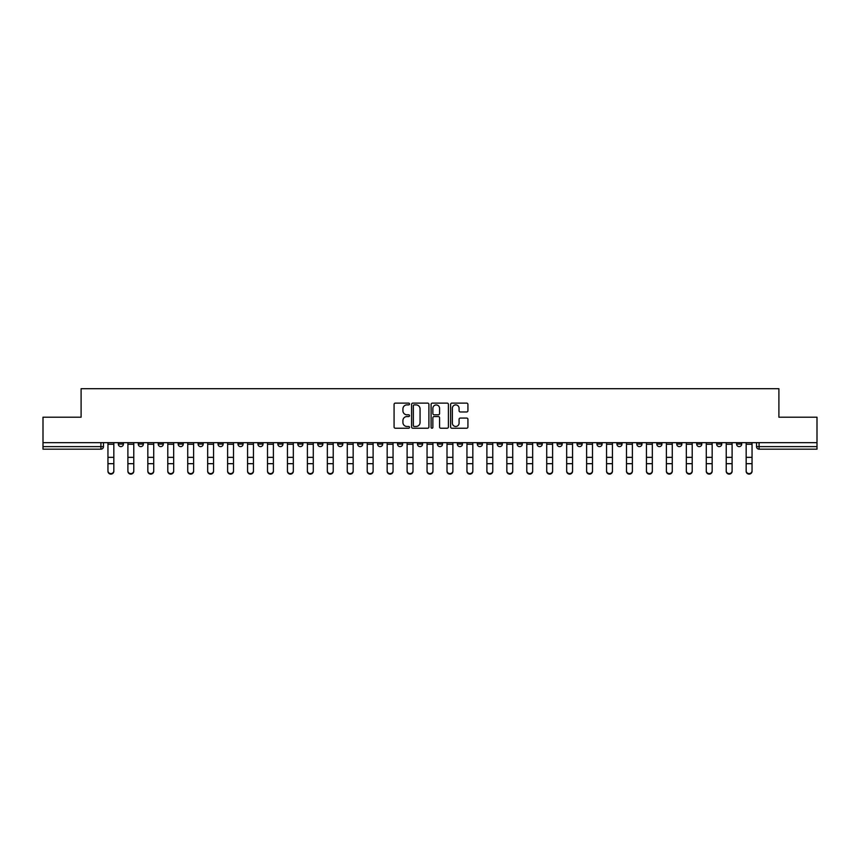 <?xml version="1.0" encoding="UTF-8"?>
<svg xmlns="http://www.w3.org/2000/svg" width="860" height="860" viewBox="0 0 860 860"><rect width="100%" height="100%" fill="white"/><g stroke="black" fill="none" stroke-linecap="round" stroke-linejoin="round"><path stroke-width="1.29" d="M409.543 404.006A0.881 0.881 0 0 0 408.661 403.125L395.331 403.125A1.258 1.258 0 0 0 394.073 404.383L394.073 426.969A1.258 1.258 0 0 0 395.331 428.226L408.661 428.226A0.881 0.881 0 0 0 409.543 427.345A0.881 0.881 0 0 0 408.661 426.474L406.941 426.474A4.021 4.021 0 0 1 402.921 422.454L402.921 420.572A4.021 4.021 0 0 1 406.941 416.552L408.661 416.552A0.881 0.881 0 0 0 409.543 415.681A0.881 0.881 0 0 0 408.661 414.8L406.941 414.8A4.021 4.021 0 0 1 402.921 410.779L402.921 408.898A4.021 4.021 0 0 1 406.941 404.888L408.661 404.888A0.881 0.881 0 0 0 409.543 404.006M656.803 442.653L656.803 444.061L661.92 444.061A2.558 2.558 0 0 1 659.362 446.619A2.558 2.558 0 0 1 656.803 444.061L656.803 442.653M636.862 442.653L636.862 444.061L641.979 444.061A2.558 2.558 0 0 1 639.421 446.619A2.558 2.558 0 0 1 636.862 444.061L636.862 442.653M517.193 442.653L517.193 444.061L522.31 444.061A2.558 2.558 0 0 1 519.752 446.619A2.558 2.558 0 0 1 517.193 444.061L517.193 442.653M497.252 442.653L497.252 444.061L502.358 444.061A2.558 2.558 0 0 1 499.81 446.619A2.558 2.558 0 0 1 497.252 444.061L497.252 442.653M477.3 442.653L477.3 444.061L482.417 444.061A2.558 2.558 0 0 1 479.858 446.619A2.558 2.558 0 0 1 477.3 444.061L477.3 442.653M437.417 442.653L437.417 444.061L442.535 444.061A2.558 2.558 0 0 1 439.976 446.619A2.558 2.558 0 0 1 437.417 444.061L437.417 442.653M397.524 444.061L397.524 442.653L397.524 444.061A2.558 2.558 0 0 0 400.083 446.619A2.558 2.558 0 0 1 397.524 444.061L402.641 444.061A2.558 2.558 0 0 1 400.083 446.619A2.558 2.558 0 0 0 402.641 444.061L402.641 442.653L402.641 444.061M377.583 444.061L377.583 442.653L377.583 444.061A2.558 2.558 0 0 0 380.142 446.619A2.558 2.558 0 0 1 377.583 444.061L382.7 444.061A2.558 2.558 0 0 1 380.142 446.619M357.642 444.061L357.642 442.653L357.642 444.061A2.558 2.558 0 0 0 360.19 446.619A2.558 2.558 0 0 1 357.642 444.061L362.748 444.061A2.558 2.558 0 0 1 360.19 446.619A2.558 2.558 0 0 0 362.748 444.061L362.748 442.653L362.748 444.061M337.69 442.653L337.69 444.061L342.807 444.061A2.558 2.558 0 0 1 340.248 446.619A2.558 2.558 0 0 1 337.69 444.061L337.69 442.653M317.748 442.653L317.748 444.061L322.865 444.061A2.558 2.558 0 0 1 320.307 446.619A2.558 2.558 0 0 1 317.748 444.061L317.748 442.653M297.807 442.653L297.807 444.061L302.913 444.061A2.558 2.558 0 0 1 300.366 446.619A2.558 2.558 0 0 1 297.807 444.061L297.807 442.653M277.855 444.061L277.855 442.653L277.855 444.061A2.558 2.558 0 0 0 280.414 446.619A2.558 2.558 0 0 1 277.855 444.061L282.972 444.061A2.558 2.558 0 0 1 280.414 446.619M237.973 444.061L237.973 442.653L237.973 444.061A2.558 2.558 0 0 0 240.531 446.619A2.558 2.558 0 0 1 237.973 444.061L243.079 444.061A2.558 2.558 0 0 1 240.531 446.619A2.558 2.558 0 0 0 243.079 444.061L243.079 442.653L243.079 444.061M218.021 444.061L218.021 442.653L218.021 444.061A2.558 2.558 0 0 0 220.579 446.619A2.558 2.558 0 0 1 218.021 444.061L223.138 444.061A2.558 2.558 0 0 1 220.579 446.619A2.558 2.558 0 0 0 223.138 444.061L223.138 442.653L223.138 444.061M198.079 444.061L198.079 442.653L198.079 444.061A2.558 2.558 0 0 0 200.638 446.619A2.558 2.558 0 0 1 198.079 444.061L203.197 444.061A2.558 2.558 0 0 1 200.638 446.619A2.558 2.558 0 0 0 203.197 444.061L203.197 442.653L203.197 444.061M178.138 444.061L178.138 442.653L178.138 444.061A2.558 2.558 0 0 0 180.697 446.619A2.558 2.558 0 0 1 178.138 444.061L183.255 444.061A2.558 2.558 0 0 1 180.697 446.619M158.197 444.061L158.197 442.653L158.197 444.061A2.558 2.558 0 0 0 160.745 446.619A2.558 2.558 0 0 1 158.197 444.061L163.303 444.061A2.558 2.558 0 0 1 160.745 446.619A2.558 2.558 0 0 0 163.303 444.061L163.303 442.653L163.303 444.061M138.245 444.061L138.245 442.653L138.245 444.061A2.558 2.558 0 0 0 140.803 446.619A2.558 2.558 0 0 1 138.245 444.061L143.362 444.061A2.558 2.558 0 0 1 140.803 446.619A2.558 2.558 0 0 0 143.362 444.061L143.362 442.653L143.362 444.061M466.679 411.972A1.258 1.258 0 0 0 467.926 410.725L467.926 404.383A1.258 1.258 0 0 0 466.679 403.125L451.865 403.125A1.258 1.258 0 0 0 450.608 404.383L450.608 426.969A1.258 1.258 0 0 0 451.865 428.226L466.679 428.226A1.258 1.258 0 0 0 467.926 426.969L467.926 419.315A1.258 1.258 0 0 0 466.679 418.067L460.337 418.067A1.258 1.258 0 0 0 459.079 419.315L459.079 423.109A3.354 3.354 0 0 1 455.725 426.474A3.354 3.354 0 0 1 452.371 423.109L452.371 408.242A3.354 3.354 0 0 1 455.725 404.888A3.354 3.354 0 0 1 459.079 408.242L459.079 410.725A1.258 1.258 0 0 0 460.337 411.972L466.679 411.972M43 442.653L43 417.207L81.098 417.207L81.098 388.698L778.902 388.698L778.902 417.207L817 417.207L817 442.653L43 442.653L43 446.619L103.469 446.619L103.469 442.653L103.469 446.619A2.558 2.558 0 0 1 100.921 449.178L43 449.178L43 446.619M428.904 404.383A1.258 1.258 0 0 0 427.646 403.125L412.843 403.125A1.258 1.258 0 0 0 411.585 404.383L411.585 426.969A1.258 1.258 0 0 0 412.843 428.226L427.646 428.226A1.258 1.258 0 0 0 428.904 426.969L428.904 404.383M432.354 403.125L447.157 403.125A1.258 1.258 0 0 1 448.415 404.383L448.415 426.969A1.258 1.258 0 0 1 447.157 428.226L440.825 428.226A1.258 1.258 0 0 1 439.567 426.969L439.567 417.81A1.258 1.258 0 0 0 438.31 416.552L434.106 416.552A1.258 1.258 0 0 0 432.86 417.81L432.86 427.345A0.881 0.881 0 0 1 431.978 428.226A0.881 0.881 0 0 1 431.096 427.345L431.096 404.383A1.258 1.258 0 0 1 432.354 403.125M756.531 442.653L756.531 446.619L817 446.619L817 449.178L759.079 449.178A2.558 2.558 0 0 1 756.531 446.619A2.558 2.558 0 0 0 759.079 449.178L759.079 442.653M817 442.653L817 446.619M741.696 442.653L741.696 444.061A2.558 2.558 0 0 1 739.138 446.619A2.558 2.558 0 0 1 736.579 444.061L741.696 444.061M736.579 442.653L736.579 444.061M721.755 442.653L721.755 444.061A2.558 2.558 0 0 1 719.196 446.619A2.558 2.558 0 0 1 716.638 444.061A2.558 2.558 0 0 0 719.196 446.619M716.638 442.653L716.638 444.061L721.755 444.061M701.803 442.653L701.803 444.061A2.558 2.558 0 0 1 699.255 446.619A2.558 2.558 0 0 1 696.697 444.061L701.803 444.061M696.697 442.653L696.697 444.061M681.862 442.653L681.862 444.061A2.558 2.558 0 0 1 679.303 446.619A2.558 2.558 0 0 1 676.745 444.061L681.862 444.061M676.745 442.653L676.745 444.061M661.92 442.653L661.92 444.061M641.979 442.653L641.979 444.061L641.979 442.653M622.027 442.653L622.027 444.061A2.558 2.558 0 0 1 619.469 446.619A2.558 2.558 0 0 1 616.921 444.061L622.027 444.061M616.921 442.653L616.921 444.061M602.086 442.653L602.086 444.061A2.558 2.558 0 0 1 599.528 446.619A2.558 2.558 0 0 1 596.969 444.061L602.086 444.061M596.969 442.653L596.969 444.061M582.145 442.653L582.145 444.061A2.558 2.558 0 0 1 579.586 446.619A2.558 2.558 0 0 1 577.028 444.061L582.145 444.061M577.028 442.653L577.028 444.061M562.193 442.653L562.193 444.061A2.558 2.558 0 0 1 559.634 446.619A2.558 2.558 0 0 1 557.087 444.061L562.193 444.061M557.087 442.653L557.087 444.061M542.251 442.653L542.251 444.061A2.558 2.558 0 0 1 539.693 446.619A2.558 2.558 0 0 1 537.135 444.061L542.251 444.061M537.135 442.653L537.135 444.061M522.31 442.653L522.31 444.061A2.558 2.558 0 0 1 519.752 446.619M502.358 442.653L502.358 444.061M482.417 444.061L482.417 442.653L482.417 444.061A2.558 2.558 0 0 1 479.858 446.619M462.476 442.653L462.476 444.061A2.558 2.558 0 0 1 459.917 446.619A2.558 2.558 0 0 1 457.359 444.061A2.558 2.558 0 0 0 459.917 446.619A2.558 2.558 0 0 0 462.476 444.061L457.359 444.061L457.359 442.653M442.535 444.061L442.535 442.653L442.535 444.061A2.558 2.558 0 0 1 439.976 446.619M422.582 442.653L422.582 444.061A2.558 2.558 0 0 1 420.024 446.619A2.558 2.558 0 0 1 417.465 444.061A2.558 2.558 0 0 0 420.024 446.619M417.465 442.653L417.465 444.061L422.582 444.061M382.7 442.653L382.7 444.061L382.7 442.653M342.807 444.061L342.807 442.653L342.807 444.061A2.558 2.558 0 0 1 340.248 446.619M322.865 444.061L322.865 442.653L322.865 444.061A2.558 2.558 0 0 1 320.307 446.619M302.913 444.061L302.913 442.653L302.913 444.061A2.558 2.558 0 0 1 300.366 446.619M282.972 442.653L282.972 444.061L282.972 442.653M263.031 444.061L263.031 442.653L263.031 444.061A2.558 2.558 0 0 1 260.473 446.619A2.558 2.558 0 0 1 257.914 444.061L263.031 444.061A2.558 2.558 0 0 1 260.473 446.619M257.914 442.653L257.914 444.061M183.255 442.653L183.255 444.061L183.255 442.653M123.421 442.653L123.421 444.061A2.558 2.558 0 0 1 120.862 446.619A2.558 2.558 0 0 1 118.304 444.061A2.558 2.558 0 0 0 120.862 446.619A2.558 2.558 0 0 0 123.421 444.061L123.421 442.653M118.304 442.653L118.304 444.061L123.421 444.061M100.921 442.653L100.921 449.178A2.558 2.558 0 0 0 103.469 446.619M414.219 404.888A0.881 0.881 0 0 0 413.337 405.769L413.337 425.592A0.881 0.881 0 0 0 414.219 426.474L416.036 426.474A4.021 4.021 0 0 0 420.056 422.454L420.056 408.898A4.021 4.021 0 0 0 416.036 404.888L414.219 404.888M439.567 408.306A3.354 3.354 0 0 0 436.213 404.952A3.354 3.354 0 0 0 432.86 408.306L432.86 413.542A1.258 1.258 0 0 0 434.106 414.8L438.31 414.8A1.258 1.258 0 0 0 439.567 413.542L439.567 408.306M107.951 471.301L107.951 470.807A2.946 2.806 0 0 0 110.886 473.613A2.946 2.806 0 0 0 113.832 470.807L113.832 471.301A2.946 2.806 180 0 1 110.886 474.107A2.946 2.806 180 0 1 107.951 471.301L107.951 464.174M107.951 442.653L107.951 470.807M113.832 442.653L113.832 470.807M127.893 471.301L127.893 470.807A2.946 2.806 0 0 0 130.827 473.613A2.946 2.806 0 0 0 133.773 470.807L133.773 471.301A2.946 2.806 180 0 1 130.827 474.107A2.946 2.806 180 0 1 127.893 471.301L127.893 464.174M147.834 471.301L147.834 470.807A2.946 2.806 0 0 0 150.779 473.613A2.946 2.806 0 0 0 153.714 470.807L153.714 471.301A2.946 2.806 180 0 1 150.779 474.107A2.946 2.806 180 0 1 147.834 471.301L147.834 464.174M127.893 442.653L127.893 470.807M133.773 442.653L133.773 470.807M147.834 442.653L147.834 470.807M153.714 442.653L153.714 470.807M167.786 471.301L167.786 470.807A2.946 2.806 0 0 0 170.721 473.613A2.946 2.806 0 0 0 173.666 470.807L173.666 471.301A2.946 2.806 180 0 1 170.721 474.107A2.946 2.806 180 0 1 167.786 471.301L167.786 464.174M187.727 471.301L187.727 470.807A2.946 2.806 0 0 0 190.662 473.613A2.946 2.806 0 0 0 193.607 470.807L193.607 471.301A2.946 2.806 180 0 1 190.662 474.107A2.946 2.806 180 0 1 187.727 471.301L187.727 464.174M207.668 471.301L207.668 470.807A2.946 2.806 0 0 0 210.614 473.613A2.946 2.806 0 0 0 213.549 470.807L213.549 471.301A2.946 2.806 180 0 1 210.614 474.107A2.946 2.806 180 0 1 207.668 471.301L207.668 464.174M167.786 442.653L167.786 470.807M173.666 442.653L173.666 470.807M187.727 442.653L187.727 470.807M193.607 442.653L193.607 470.807M207.668 442.653L207.668 470.807M213.549 442.653L213.549 470.807M227.61 471.301L227.61 470.807A2.946 2.806 0 0 0 230.555 473.613A2.946 2.806 0 0 0 233.501 470.807L233.501 471.301A2.946 2.806 180 0 1 230.555 474.107A2.946 2.806 180 0 1 227.61 471.301L227.61 464.174M227.61 442.653L227.61 470.807M233.501 442.653L233.501 470.807M247.562 471.301L247.562 470.807A2.946 2.806 0 0 0 250.496 473.613A2.946 2.806 0 0 0 253.442 470.807L253.442 471.301A2.946 2.806 180 0 1 250.496 474.107A2.946 2.806 180 0 1 247.562 471.301L247.562 464.174M247.562 442.653L247.562 470.807M253.442 442.653L253.442 470.807M267.503 471.301L267.503 470.807A2.946 2.806 0 0 0 270.449 473.613A2.946 2.806 0 0 0 273.383 470.807L273.383 471.301A2.946 2.806 180 0 1 270.449 474.107A2.946 2.806 180 0 1 267.503 471.301L267.503 464.174M267.503 442.653L267.503 470.807M273.383 442.653L273.383 470.807M287.444 471.301L287.444 470.807A2.946 2.806 0 0 0 290.39 473.613A2.946 2.806 0 0 0 293.325 470.807L293.325 471.301A2.946 2.806 180 0 1 290.39 474.107A2.946 2.806 180 0 1 287.444 471.301L287.444 464.174M287.444 442.653L287.444 470.807M293.325 442.653L293.325 470.807M307.396 471.301L307.396 470.807A2.946 2.806 0 0 0 310.331 473.613A2.946 2.806 0 0 0 313.276 470.807L313.276 471.301A2.946 2.806 180 0 1 310.331 474.107A2.946 2.806 180 0 1 307.396 471.301L307.396 464.174M307.396 442.653L307.396 470.807M313.276 442.653L313.276 470.807M327.337 471.301L327.337 470.807A2.946 2.806 0 0 0 330.272 473.613A2.946 2.806 0 0 0 333.218 470.807L333.218 471.301A2.946 2.806 180 0 1 330.272 474.107A2.946 2.806 180 0 1 327.337 471.301L327.337 464.174M327.337 442.653L327.337 470.807M333.218 442.653L333.218 470.807M347.279 471.301L347.279 470.807A2.946 2.806 0 0 0 350.224 473.613A2.946 2.806 0 0 0 353.159 470.807L353.159 471.301A2.946 2.806 180 0 1 350.224 474.107A2.946 2.806 180 0 1 347.279 471.301L347.279 464.174M347.279 442.653L347.279 470.807M353.159 442.653L353.159 470.807M367.231 471.301L367.231 470.807A2.946 2.806 0 0 0 370.165 473.613A2.946 2.806 0 0 0 373.111 470.807L373.111 471.301A2.946 2.806 180 0 1 370.165 474.107A2.946 2.806 180 0 1 367.231 471.301L367.231 464.174M367.231 442.653L367.231 470.807M373.111 442.653L373.111 470.807M387.172 471.301L387.172 470.807A2.946 2.806 0 0 0 390.107 473.613A2.946 2.806 0 0 0 393.052 470.807L393.052 471.301A2.946 2.806 180 0 1 390.107 474.107A2.946 2.806 180 0 1 387.172 471.301L387.172 464.174M387.172 442.653L387.172 470.807M393.052 442.653L393.052 470.807M407.113 471.301L407.113 470.807A2.946 2.806 0 0 0 410.059 473.613A2.946 2.806 0 0 0 412.993 470.807L412.993 471.301A2.946 2.806 180 0 1 410.059 474.107A2.946 2.806 180 0 1 407.113 471.301L407.113 464.174M407.113 442.653L407.113 470.807M412.993 442.653L412.993 470.807M427.054 471.301L427.054 470.807A2.946 2.806 0 0 0 430 473.613A2.946 2.806 0 0 0 432.945 470.807L432.945 471.301A2.946 2.806 180 0 1 430 474.107A2.946 2.806 180 0 1 427.054 471.301L427.054 464.174M427.054 442.653L427.054 470.807M432.945 442.653L432.945 470.807M447.006 471.301L447.006 470.807A2.946 2.806 0 0 0 449.941 473.613A2.946 2.806 0 0 0 452.887 470.807L452.887 471.301A2.946 2.806 180 0 1 449.941 474.107A2.946 2.806 180 0 1 447.006 471.301L447.006 464.174M447.006 442.653L447.006 470.807M452.887 442.653L452.887 470.807M466.948 471.301L466.948 470.807A2.946 2.806 0 0 0 469.893 473.613A2.946 2.806 0 0 0 472.828 470.807L472.828 471.301A2.946 2.806 180 0 1 469.893 474.107A2.946 2.806 180 0 1 466.948 471.301L466.948 464.174M466.948 442.653L466.948 470.807M472.828 442.653L472.828 470.807M486.889 471.301L486.889 470.807A2.946 2.806 0 0 0 489.834 473.613A2.946 2.806 0 0 0 492.769 470.807L492.769 471.301A2.946 2.806 180 0 1 489.834 474.107A2.946 2.806 180 0 1 486.889 471.301L486.889 464.174M486.889 442.653L486.889 470.807M492.769 442.653L492.769 470.807M506.841 471.301L506.841 470.807A2.946 2.806 0 0 0 509.776 473.613A2.946 2.806 0 0 0 512.721 470.807L512.721 471.301A2.946 2.806 180 0 1 509.776 474.107A2.946 2.806 180 0 1 506.841 471.301L506.841 464.174M506.841 442.653L506.841 470.807M512.721 442.653L512.721 470.807M526.782 471.301L526.782 470.807A2.946 2.806 0 0 0 529.728 473.613A2.946 2.806 0 0 0 532.663 470.807L532.663 471.301A2.946 2.806 180 0 1 529.728 474.107A2.946 2.806 180 0 1 526.782 471.301L526.782 464.174M526.782 442.653L526.782 470.807M532.663 442.653L532.663 470.807M546.723 471.301L546.723 470.807A2.946 2.806 0 0 0 549.669 473.613A2.946 2.806 0 0 0 552.604 470.807L552.604 471.301A2.946 2.806 180 0 1 549.669 474.107A2.946 2.806 180 0 1 546.723 471.301L546.723 464.174M546.723 442.653L546.723 470.807M552.604 442.653L552.604 470.807M566.675 471.301L566.675 470.807A2.946 2.806 0 0 0 569.61 473.613A2.946 2.806 0 0 0 572.556 470.807L572.556 471.301A2.946 2.806 180 0 1 569.61 474.107A2.946 2.806 180 0 1 566.675 471.301L566.675 464.174M566.675 442.653L566.675 470.807M572.556 442.653L572.556 470.807M586.617 471.301L586.617 470.807A2.946 2.806 0 0 0 589.551 473.613A2.946 2.806 0 0 0 592.497 470.807L592.497 471.301A2.946 2.806 180 0 1 589.551 474.107A2.946 2.806 180 0 1 586.617 471.301L586.617 464.174M586.617 442.653L586.617 470.807M592.497 442.653L592.497 470.807M606.558 471.301L606.558 470.807A2.946 2.806 0 0 0 609.504 473.613A2.946 2.806 0 0 0 612.438 470.807L612.438 471.301A2.946 2.806 180 0 1 609.504 474.107A2.946 2.806 180 0 1 606.558 471.301L606.558 464.174M606.558 442.653L606.558 470.807M612.438 442.653L612.438 470.807M626.499 471.301L626.499 470.807A2.946 2.806 0 0 0 629.445 473.613A2.946 2.806 0 0 0 632.39 470.807L632.39 471.301A2.946 2.806 180 0 1 629.445 474.107A2.946 2.806 180 0 1 626.499 471.301L626.499 464.174M626.499 442.653L626.499 470.807M632.39 442.653L632.39 470.807M646.451 471.301L646.451 470.807A2.946 2.806 0 0 0 649.386 473.613A2.946 2.806 0 0 0 652.332 470.807L652.332 471.301A2.946 2.806 180 0 1 649.386 474.107A2.946 2.806 180 0 1 646.451 471.301L646.451 464.174M646.451 442.653L646.451 470.807M652.332 442.653L652.332 470.807M666.392 471.301L666.392 470.807A2.946 2.806 0 0 0 669.338 473.613A2.946 2.806 0 0 0 672.273 470.807L672.273 471.301A2.946 2.806 180 0 1 669.338 474.107A2.946 2.806 180 0 1 666.392 471.301L666.392 464.174M666.392 442.653L666.392 470.807M672.273 442.653L672.273 470.807M686.334 471.301L686.334 470.807A2.946 2.806 0 0 0 689.279 473.613A2.946 2.806 0 0 0 692.214 470.807L692.214 471.301A2.946 2.806 180 0 1 689.279 474.107A2.946 2.806 180 0 1 686.334 471.301L686.334 464.174M686.334 442.653L686.334 470.807M692.214 442.653L692.214 470.807M706.286 471.301L706.286 470.807A2.946 2.806 0 0 0 709.221 473.613A2.946 2.806 0 0 0 712.166 470.807L712.166 471.301A2.946 2.806 180 0 1 709.221 474.107A2.946 2.806 180 0 1 706.286 471.301L706.286 464.174M706.286 442.653L706.286 470.807M712.166 442.653L712.166 470.807M726.227 471.301L726.227 470.807A2.946 2.806 0 0 0 729.172 473.613A2.946 2.806 0 0 0 732.107 470.807L732.107 471.301A2.946 2.806 180 0 1 729.172 474.107A2.946 2.806 180 0 1 726.227 471.301L726.227 464.174M726.227 442.653L726.227 470.807M732.107 442.653L732.107 470.807M746.168 471.301L746.168 470.807A2.946 2.806 0 0 0 749.114 473.613A2.946 2.806 0 0 0 752.048 470.807L752.048 471.301A2.946 2.806 180 0 1 749.114 474.107A2.946 2.806 180 0 1 746.168 471.301L746.168 464.174M746.168 442.653L746.168 470.807M752.048 442.653L752.048 470.807M113.832 444.254L107.951 444.254M113.832 457.348L107.951 457.348M113.832 463.68L107.951 463.68M133.773 444.254L127.893 444.254M133.773 457.348L127.893 457.348M133.773 463.68L127.893 463.68M153.714 444.254L147.834 444.254M153.714 457.348L147.834 457.348M153.714 463.68L147.834 463.68M173.666 444.254L167.786 444.254M173.666 457.348L167.786 457.348M173.666 463.68L167.786 463.68M193.607 444.254L187.727 444.254M193.607 457.348L187.727 457.348M193.607 463.68L187.727 463.68M213.549 444.254L207.668 444.254M213.549 457.348L207.668 457.348M213.549 463.68L207.668 463.68M233.501 444.254L227.61 444.254M233.501 457.348L227.61 457.348M233.501 463.68L227.61 463.68M253.442 444.254L247.562 444.254M253.442 457.348L247.562 457.348M253.442 463.68L247.562 463.68M273.383 444.254L267.503 444.254M273.383 457.348L267.503 457.348M273.383 463.68L267.503 463.68M293.325 444.254L287.444 444.254M293.325 457.348L287.444 457.348M293.325 463.68L287.444 463.68M313.276 444.254L307.396 444.254M313.276 457.348L307.396 457.348M313.276 463.68L307.396 463.68M333.218 444.254L327.337 444.254M333.218 457.348L327.337 457.348M333.218 463.68L327.337 463.68M353.159 444.254L347.279 444.254M353.159 457.348L347.279 457.348M353.159 463.68L347.279 463.68M373.111 444.254L367.231 444.254M373.111 457.348L367.231 457.348M373.111 463.68L367.231 463.68M393.052 444.254L387.172 444.254M393.052 457.348L387.172 457.348M393.052 463.68L387.172 463.68M412.993 444.254L407.113 444.254M412.993 457.348L407.113 457.348M412.993 463.68L407.113 463.68M432.945 444.254L427.054 444.254M432.945 457.348L427.054 457.348M432.945 463.68L427.054 463.68M452.887 444.254L447.006 444.254M452.887 457.348L447.006 457.348M452.887 463.68L447.006 463.68M472.828 444.254L466.948 444.254M472.828 457.348L466.948 457.348M472.828 463.68L466.948 463.68M492.769 444.254L486.889 444.254M492.769 457.348L486.889 457.348M492.769 463.68L486.889 463.68M512.721 444.254L506.841 444.254M512.721 457.348L506.841 457.348M512.721 463.68L506.841 463.68M532.663 444.254L526.782 444.254M532.663 457.348L526.782 457.348M532.663 463.68L526.782 463.68M552.604 444.254L546.723 444.254M552.604 457.348L546.723 457.348M552.604 463.68L546.723 463.68M572.556 444.254L566.675 444.254M572.556 457.348L566.675 457.348M572.556 463.68L566.675 463.68M592.497 444.254L586.617 444.254M592.497 457.348L586.617 457.348M592.497 463.68L586.617 463.68M612.438 444.254L606.558 444.254M612.438 457.348L606.558 457.348M612.438 463.68L606.558 463.68M632.39 444.254L626.499 444.254M632.39 457.348L626.499 457.348M632.39 463.68L626.499 463.68M652.332 444.254L646.451 444.254M652.332 457.348L646.451 457.348M652.332 463.68L646.451 463.68M672.273 444.254L666.392 444.254M672.273 457.348L666.392 457.348M672.273 463.68L666.392 463.68M692.214 444.254L686.334 444.254M692.214 457.348L686.334 457.348M692.214 463.68L686.334 463.68M712.166 444.254L706.286 444.254M712.166 457.348L706.286 457.348M712.166 463.68L706.286 463.68M732.107 444.254L726.227 444.254M732.107 457.348L726.227 457.348M732.107 463.68L726.227 463.68M752.048 444.254L746.168 444.254M752.048 457.348L746.168 457.348M752.048 463.68L746.168 463.68"/></g></svg>
